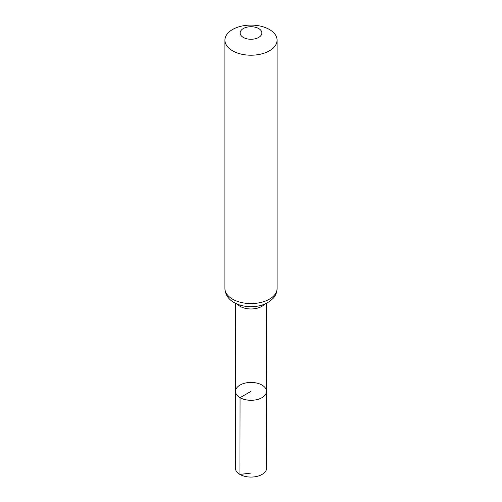 <?xml version="1.0" encoding="UTF-8"?>
<svg xmlns="http://www.w3.org/2000/svg" width="502" height="502" viewBox="0 0 502 502"><rect width="100%" height="100%" fill="white"/><g stroke="black" fill="none" stroke-linecap="round" stroke-linejoin="round"><path stroke-width="0.75" d="M240.056 397.684A15.48 8.936 0 0 0 256.93 399.617A15.48 8.936 0 0 0 266.48 391.353A15.48 8.936 0 0 0 251 382.43A15.48 8.936 0 0 0 235.52 391.353A15.48 8.936 0 0 0 240.056 397.684A15.48 8.936 0 0 0 256.93 399.617A15.48 8.936 0 0 0 266.48 391.353L266.65 468.027A15.65 9.036 0 0 1 256.999 476.385A15.65 9.036 0 0 1 239.937 474.428A15.65 9.036 0 0 1 235.35 468.027L235.52 391.353A15.48 8.936 0 0 0 240.056 397.684M243.313 37.424A10.868 6.275 180 0 1 248.189 26.926A10.868 6.275 180 0 1 261.498 34.607A10.868 6.275 180 0 1 243.313 37.424M232.558 50.802A26.079 15.06 180 0 1 224.921 40.16A26.079 15.06 180 0 1 251 25.1A26.079 15.06 180 0 1 277.079 40.16A26.079 15.06 180 0 1 260.977 54.065A26.079 15.06 180 0 1 232.558 50.802M251 400.301L251 391.365L240.056 397.684L239.937 474.428L251 473.06M264.61 304.156A15.28 8.823 180 0 1 240.194 306.383A15.28 8.823 180 0 1 237.39 304.156M232.558 299.161A26.079 15.06 180 0 1 224.921 288.512C225.229 296.086 230.393 300.554 234.089 302.543C239.121 305.348 244.888 306.728 251.383 306.691C256.34 306.634 260.914 305.718 265.112 303.942L269.674 301.42L273.301 298.182C275.761 295.339 277.022 292.12 277.079 288.512A26.079 15.06 180 0 1 260.977 302.424A26.079 15.06 180 0 1 232.558 299.161M235.714 303.409L235.52 391.353M266.286 303.409L266.48 391.353M224.921 40.16L224.921 288.512M277.079 40.16L277.079 288.512"/></g></svg>
